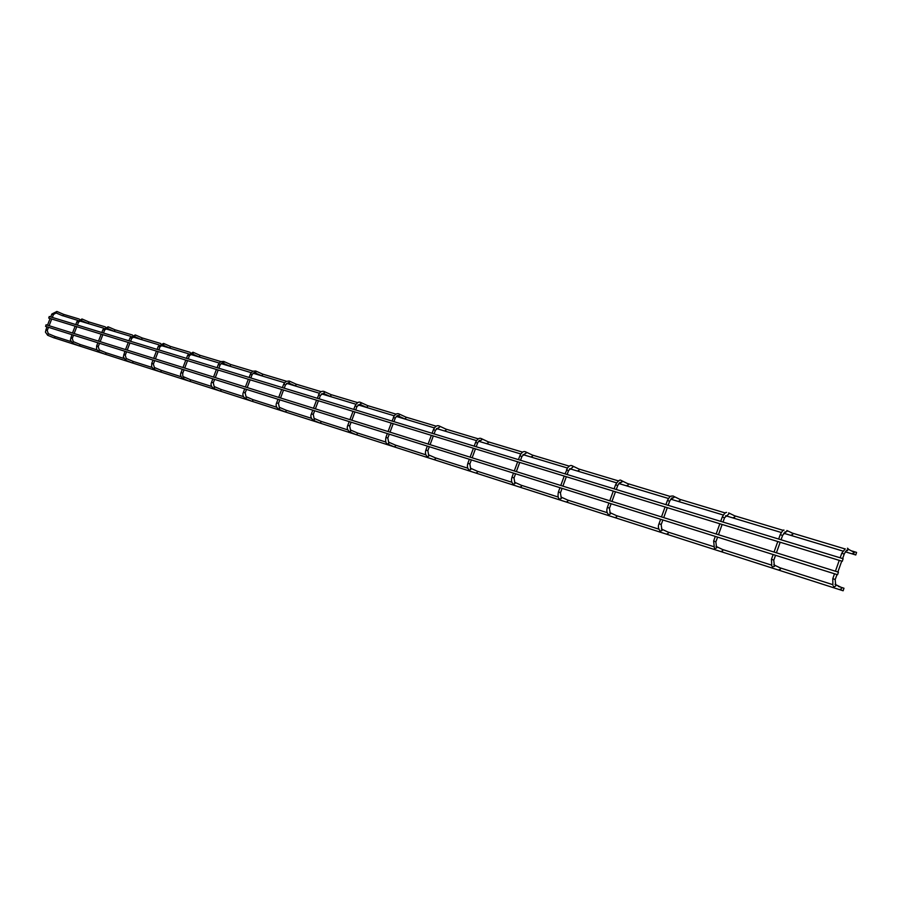 <?xml version="1.0" encoding="UTF-8"?>
<svg xmlns="http://www.w3.org/2000/svg" width="902" height="902" viewBox="0 0 902 902"><rect width="100%" height="100%" fill="white"/><g stroke="black" fill="none" stroke-linecap="round" stroke-linejoin="round"><path stroke-width="1.35" d="M54.842 337.269L54.075 337.9L47.637 335.251L48.28 333.684M54.684 336.345L48.313 333.695L47.175 330.346M63.411 315.114L62.644 315.756L56.082 312.96L53.263 314.629M63.241 314.189L56.927 311.472L56.274 313.028M843.979 588.228L843.133 590.776L843.979 588.228M843.133 590.776L53.252 337.562M838.42 572.172L837.563 574.743L838.42 572.172M837.563 574.743L45.562 326.377L46.126 324.776M855.739 554.944L856.573 552.396L855.739 554.944M61.776 315.384L77.64 320.345M79.883 345.274L79.049 345.906L72.645 343.245L73.276 341.644M79.703 344.327L73.31 341.666L72.171 338.25M88.588 322.679L87.798 323.333L81.203 320.514L78.361 322.228M88.407 321.743L82.059 319.004L81.394 320.582M105.895 353.595L105.072 354.249L98.6 351.555L99.243 349.92M105.703 352.614L99.276 349.942L98.149 346.469M114.746 330.549L113.934 331.214L107.304 328.373L104.44 330.121M114.554 329.591L108.184 326.828L107.507 328.441M132.944 362.243L132.053 362.886L125.592 360.191L126.246 358.522M132.741 361.24L126.291 358.545L125.164 355.016M141.952 338.735L141.107 339.4L134.635 336.604M141.738 337.743L135.345 334.969L134.59 336.581M161.086 371.241L160.173 371.895L153.69 369.177L154.569 368.501L154.355 367.475M160.86 370.215L154.4 367.497L153.284 363.912M170.252 347.247L169.384 347.924L162.89 345.105M170.027 346.233L163.623 343.437L163.781 344.429L159.789 346.887M190.401 380.61L189.454 381.275L182.959 378.536M190.164 379.562L183.625 376.81M199.725 356.11L198.823 356.809L192.318 353.956M199.477 355.084L193.062 352.254L193.231 353.268L189.195 355.783M220.945 390.374L220.02 391.073L213.458 388.3M220.697 389.303L214.146 386.53M230.438 365.355L229.514 366.054L222.941 363.156M230.179 364.295L223.764 361.454L223.944 362.48L223.008 363.19M252.819 400.567L251.861 401.266L245.288 398.481L246.269 397.771L245.987 396.666M252.549 399.462L246.054 396.7L245.175 392.934L243.405 392.291C242.311 394.524 242.931 396.576 245.243 398.458L245.299 398.481M262.493 374.995L261.524 375.706L254.995 372.819M262.211 373.902L255.785 371.049L255.976 372.098L254.939 372.785M286.103 411.211L285.111 411.921L278.538 409.113L279.541 408.403L279.248 407.264M285.799 410.072L279.316 407.298L278.459 403.465L276.666 402.811L277.996 399.259M295.946 385.064L294.954 385.785L288.358 382.843M295.653 383.936L289.238 381.061L289.441 382.144L288.437 382.876M320.887 422.328L319.849 423.061L313.287 420.231L314.324 419.509L314.009 418.336M320.56 421.166L314.088 418.37L313.265 414.469L311.427 413.804L312.791 410.173M330.921 395.583L329.884 396.316L323.288 393.351M330.594 394.433L324.201 391.536L324.416 392.641L323.378 393.385M357.271 433.963L356.211 434.696L349.649 431.866L350.731 431.122L349.672 426.015M356.933 432.768L350.382 429.938M367.509 406.588L366.438 407.332L359.842 404.344M367.159 405.404L360.789 402.506L361.003 403.634L359.932 404.389M395.392 446.14L394.275 446.896L387.747 444.055L388.852 443.299L387.826 438.079M395.02 444.923L388.458 442.081M405.821 418.111L404.705 418.878L398.12 415.867M405.438 416.893L399.112 413.984L399.338 415.134L398.222 415.901M435.35 458.926L434.076 459.637M434.944 457.652L428.439 454.8M445.983 430.186L444.675 430.897M445.577 428.946L439.297 426.026L439.545 427.198L438.271 427.943M477.293 472.332L475.963 473.054M476.865 471.024L470.393 468.161M488.151 442.871L486.776 443.581M487.711 441.585L481.499 438.676L481.736 439.872L480.416 440.616M521.379 486.426L519.98 487.159M520.905 485.084L514.49 482.209M532.451 456.198L531.007 456.919M531.988 454.879L525.855 451.97L526.103 453.187L524.716 453.943M567.764 501.253L566.298 501.986M567.257 499.866L560.897 496.991M579.073 470.224L577.551 470.945M578.565 468.86L572.544 465.973L572.781 467.202L568.395 470.596M616.63 516.88L615.096 517.624M616.089 515.448L609.82 512.573M628.187 484.994L626.586 485.716M627.645 483.585L670.434 496.517M668.202 533.364L666.578 534.108M667.615 531.887L661.437 529.023M680.018 500.587L678.315 501.309M679.42 499.122L673.726 496.359L673.907 497.554L672.317 498.344M722.694 550.784L720.98 551.528M722.051 549.25L716.008 546.398M734.769 517.06L732.976 517.771M734.127 515.549L728.681 512.9L728.793 514.027L724.419 517.827M780.365 569.23L778.539 569.974M779.678 567.64L773.769 564.799M792.723 534.491L790.806 535.19M792.024 532.924L786.871 530.511L786.894 531.47L785.315 532.36M841.51 588.769L839.559 589.513M840.754 587.123L835.026 584.316M854.149 552.971L852.108 553.659M853.393 551.347L854.217 552.362L848.568 549.363L846.369 550.592M842.265 561.281L843.122 558.71L842.265 561.281M843.122 558.71L49.272 316.489L48.719 318.079L842.321 561.303M45.855 329.839L47.31 330.369L48.505 327.291M51.944 314.122L53.398 314.651L52.327 317.414M56.882 311.461L51.82 314.043L50.704 316.929M70.841 337.743L72.318 338.284L73.536 335.138M71.889 334.631L70.401 340.031L72.656 343.256M77.031 321.721L78.508 322.251L77.414 325.07M82.014 318.992L76.907 321.631M96.818 345.962L98.307 346.492L99.536 343.301M98.555 351.532L96.548 349.209L96.672 345.894M103.11 329.613L104.598 330.143L103.482 333.03M108.127 326.806L102.975 329.523M123.822 354.497L125.333 355.038L126.584 351.78M124.893 351.25L123.337 356.865L125.603 360.191M130.226 337.822L131.568 338.34M135.289 334.946L130.08 337.731L128.907 340.787M151.931 363.393L153.464 363.934L154.727 360.608M158.448 346.368L159.97 346.909L158.82 349.908M163.555 343.414L158.301 346.267M182.892 378.513L183.861 377.859L183.681 376.822C182.892 377.092 182.587 375.886 182.756 373.202L182.576 373.169M181.212 372.65L182.756 373.202L184.053 369.797M187.841 355.275L189.386 355.805L188.214 358.883M192.994 352.231L187.684 355.162L186.466 358.353M213.391 388.266L214.405 387.601L213.289 382.876M213.413 388.277C211.102 386.417 210.482 384.399 211.564 382.222L213.3 382.854L214.62 379.392M217.089 367.689L218.318 364.464L220.043 365.118M223.685 361.42L220.697 361.623L218.329 364.431M249.031 377.442L250.497 374.161L252.053 374.781L250.835 377.983M255.706 371.004L252.774 371.184L250.294 374.104M282.394 387.623L283.668 384.252L285.46 384.917M289.136 381.027L285.833 381.433L283.679 384.218M317.267 398.256L318.812 394.839L320.402 395.459L319.139 398.831M324.089 391.491L323.75 391.367C321.563 390.961 319.838 392.099 318.575 394.783M349.536 431.821L349.57 431.832C347.27 429.871 346.684 427.695 347.811 425.316L349.683 425.981L351.103 422.192M353.764 409.395L355.084 405.866L356.944 406.565M360.665 402.45L360.326 402.326C358.669 401.537 356.921 402.709 355.106 405.832M387.747 444.055L387.646 444.01C385.83 443.637 385.255 441.416 385.932 437.369L387.837 438.045L389.281 434.166M391.998 421.065L393.633 417.479L395.256 418.122L393.937 421.651M398.966 413.917L398.639 413.792C396.643 413.24 394.884 414.446 393.362 417.412M427.537 456.762L428.845 456.062L427.852 450.696L425.902 450.008L427.345 446.095M432.092 433.298L433.467 429.6L435.407 430.322M439.139 425.947L438.8 425.823C436.929 425.192 435.159 426.432 433.479 429.555M469.446 470.167L470.821 469.468L469.852 464.011M469.48 470.19C467.45 468.747 466.92 466.447 467.867 463.29L469.863 463.978L471.363 459.907M474.193 446.14L475.591 442.352L477.575 443.085M481.307 438.586L480.98 438.451C479.199 437.741 477.417 439.026 475.613 442.307M476.211 446.761L477.586 443.04C478.736 440.875 479.605 440.018 480.202 440.469L480.247 440.492M515.561 473.764L514.027 477.936L511.986 477.237C511.006 480.428 511.524 482.773 513.531 484.273L514.952 483.551L514.016 477.981M518.447 459.648L519.868 455.758L521.897 456.502M525.629 451.857L525.302 451.733C523.408 451.011 521.604 452.342 519.89 455.713M559.86 499.077L561.405 498.378L560.345 492.65M559.894 499.099C558.112 498.705 557.616 496.314 558.428 491.928L560.525 492.639L562.081 488.354M565.024 473.854L566.884 469.919L568.576 470.573L567.144 474.497M572.274 465.827L571.958 465.703C570.132 464.925 568.316 466.289 566.501 469.818M611.116 503.733L609.526 508.13L607.373 507.409C606.336 510.622 606.787 513.058 608.737 514.704L610.361 514.016L609.38 508.153M614.115 488.839L615.592 484.746L617.599 485.49M621.433 480.552L621.985 481.972L620.452 482.739M662.88 519.958L661.245 524.479L659.035 523.746C657.862 526.261 658.268 528.741 660.275 531.165L662.023 530.5L661.121 524.513M665.924 504.646L667.435 500.452L669.532 501.208M673.32 496.089L673.005 495.965C670.66 496.551 670.862 494.646 667.469 500.373M714.722 548.529L716.639 547.942L715.827 541.809M713.719 541.053L715.929 541.775L717.597 537.118M722.31 517.083L724.531 517.771L722.998 522.055M772.36 566.896L774.457 566.4L773.747 560.131M771.514 559.33L773.826 560.074L775.528 555.294M780.309 534.638L782.541 535.416M833.437 586.289L834.124 586.864L835.771 585.973L835.173 579.546M832.805 578.712L835.229 579.49L836.977 574.563M840.157 557.808L841.78 553.242L844.182 554.076M847.722 548.326L848.568 549.363L847.44 548.213M51.718 319.004L49.114 325.712M47.637 335.251L45.427 332.094L46.893 326.783M47.502 325.205L50.095 318.507M843.945 588.217L838.341 586.424M832.569 584.586L779.012 567.505M771.255 565.024L722.028 549.318M713.448 546.578L667.841 532.022M658.866 529.158L616.37 515.606M607.226 512.686L567.527 500.024M558.304 497.081L521.164 485.231M511.885 482.266L477.102 471.171M467.788 468.194L435.181 457.788M425.845 454.811L395.234 445.047M385.898 442.07L357.136 432.892M347.8 429.916L320.762 421.279M311.438 418.314L285.99 410.185M276.688 407.219L252.729 399.575M243.45 396.621L220.866 389.405M211.632 386.462L190.322 379.663M181.133 376.732L161.018 370.316M151.874 367.396L132.887 361.341M123.777 358.432L105.85 352.716M96.796 349.818L79.838 344.417M70.841 341.542L54.819 336.423M838.375 572.15L46.07 324.765M856.573 552.396L851.308 550.818M845.073 548.946L791.291 532.8M783.421 530.432L734.002 515.606M725.309 512.99L679.578 499.268M618.524 480.935L578.87 469.029M569.354 466.176L532.27 455.048M522.698 452.173L487.982 441.755M478.364 438.868L445.847 429.104M436.207 426.206L405.686 417.051M396.046 414.153L367.396 405.55M357.744 402.653L330.82 394.569M321.18 391.682L295.867 384.083M286.25 381.196L262.414 374.037M252.831 371.162L230.382 364.419M220.832 361.555L199.669 355.208M190.164 352.344L170.207 346.357M160.736 343.515L141.907 337.867M132.493 335.037L114.723 329.704M105.354 326.896L88.565 321.856M79.263 319.06L63.399 314.291M855.784 554.967L845.309 551.81M842.829 551.054L783.703 533.229M781.279 532.507L725.603 515.718M723.246 515.008L670.738 499.167M668.427 498.479L618.828 483.517M616.562 482.841L569.647 468.69M567.426 468.014L522.98 454.619M520.792 453.965L478.646 441.258M476.493 440.604L436.478 428.54M434.358 427.898L396.316 416.431M394.219 415.799L358.015 404.874M355.952 404.254L321.45 393.858M319.409 393.238L286.509 383.316M284.491 382.707L253.079 373.236M251.094 372.639L221.08 363.585M219.118 362.999L190.401 354.339M188.462 353.753L160.973 345.466M159.068 344.891L132.729 336.953M130.846 336.378L105.59 328.768M103.719 328.204L79.489 320.898M76.794 326.682L74.156 333.526M72.51 333.018L75.148 326.186M75.779 324.573L76.907 321.653M102.851 334.676L100.167 341.655M96.683 345.872L97.878 342.771M98.51 341.136L101.193 334.168M101.825 332.522L102.975 329.546M134.601 336.581L131.726 338.363L130.598 341.306M129.956 342.985L127.227 350.1M125.536 349.57L128.264 342.467M158.166 351.622L155.392 358.895M153.656 369.166L151.615 366.742L151.773 363.314M151.784 363.303L153.024 360.067M153.678 358.365L156.452 351.103M157.106 349.39L158.29 346.289M187.548 360.631L184.718 368.05M182.914 378.524C180.614 376.698 179.994 374.713 181.054 372.571M181.054 372.549L182.317 369.256M182.982 367.509L185.801 360.101M222.817 363.123C222.399 362.378 221.486 363.044 220.054 365.096L218.859 368.23M218.183 370.023L215.296 377.6M211.575 382.2L212.849 378.829M213.526 377.047L216.412 369.47M250.147 379.81L247.204 387.567M246.517 389.393L245.175 392.934M252.053 374.781C253.71 372.65 254.635 371.974 254.815 372.752M243.416 392.269L244.724 388.83M245.412 387.003L248.343 379.257M288.234 382.798L285.472 384.895L284.231 388.176M283.521 390.047L280.533 397.974M279.834 399.834L278.459 403.465M278.47 409.091C276.17 407.208 275.572 405.111 276.666 402.811M278.707 397.399L281.695 389.484M318.417 400.736L315.373 408.854M314.651 410.76L313.265 414.469M313.219 420.208C310.897 418.246 310.299 416.115 311.427 413.804M320.402 395.459L323.175 393.317M313.513 408.268L316.557 400.172M359.74 404.31L356.955 406.531L355.67 409.982M354.937 411.932L351.836 420.231M347.822 425.282L349.209 421.595M349.931 419.644L353.043 411.346M393.193 423.658L390.025 432.159M395.256 418.122C396.779 415.845 397.647 415.055 397.85 415.754L398.03 415.833M385.943 437.335L387.353 433.558M388.097 431.551L391.254 423.061M438.18 427.909L435.418 430.277L434.076 433.896M433.31 435.948L430.085 444.663M429.318 446.715L427.852 450.696M427.571 456.784C425.518 455.363 424.966 453.108 425.902 450.008M428.112 444.055L431.336 435.35M475.433 448.858L472.141 457.799M467.879 463.245L469.344 459.276M470.122 457.167L473.415 448.249M524.648 453.92L521.92 456.446L520.51 460.279M519.721 462.433L516.35 471.599M511.998 477.192L513.497 473.122M514.287 470.957L517.658 461.801M566.332 476.718L562.893 486.133M558.439 491.883L559.973 487.689M560.785 485.479L564.212 476.076M620.429 482.739L620.531 482.48C620.136 482.018 619.212 483.01 617.757 485.456L616.292 489.493M615.457 491.782L611.951 501.456M627.972 483.776L621.117 480.428C619.888 479.357 618.062 480.777 615.615 484.69M607.384 507.352L608.951 503.045M609.775 500.779L613.281 491.105M672.294 498.344L672.531 498.017C672.373 497.149 671.415 498.208 669.667 501.162L668.156 505.323M667.311 507.668L663.725 517.624M659.046 523.69L660.647 519.259M661.493 516.925L665.078 506.98M722.13 524.468L718.466 534.706M714.384 548.179L713.64 541.02M713.662 540.963L715.297 536.397M716.165 533.995L719.83 523.769M720.698 521.356L722.243 517.038M722.265 516.97C724.171 513.666 725.603 512.156 726.572 512.426M784.796 532.079L785.755 531.752L782.632 535.348L781.053 539.768M780.174 542.26L776.419 552.802M771.762 566.005L771.458 559.308M771.481 559.24L773.149 554.55M774.04 552.058L777.795 541.527M778.674 539.046L780.253 534.604M780.286 534.525C782.271 530.996 783.511 529.53 784.007 530.139M846.324 550.626L847.576 550.096C847.237 549.341 846.121 550.637 844.238 553.997L842.626 558.563M841.724 561.123L837.879 571.992M832.896 585.161L832.771 578.701M832.794 578.633L834.508 573.785M835.421 571.225L839.255 560.367M841.814 553.152L845.253 548.867M847.519 550.66L846.798 550.288"/></g></svg>
